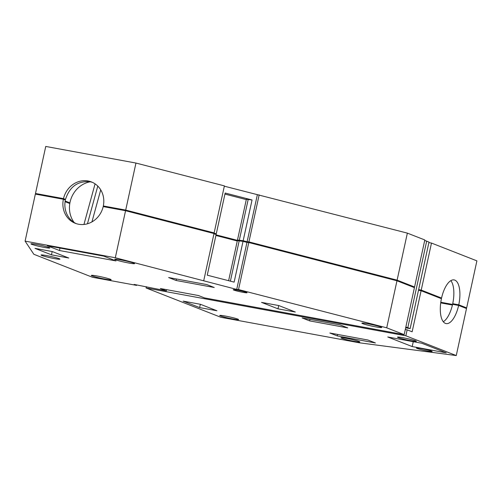 <?xml version="1.0" encoding="UTF-8"?>
<svg xmlns="http://www.w3.org/2000/svg" width="502" height="502" viewBox="0 0 502 502"><rect width="100%" height="100%" fill="white"/><g stroke="black" fill="none" stroke-linecap="round" stroke-linejoin="round"><path stroke-width="0.75" d="M216.055 234.848L237.81 240.464A13.836 0.998 -167.7 0 1 239.73 240.615L237.484 240.031L246.369 199.269L252.048 199.972L225.166 193.032L216.28 233.794L212.333 232.777L214.141 232.915L224.4 185.884L135.954 163.05L45.745 146.44L35.491 193.477L35.987 194.218M412.054 286.535L414.564 287L424.817 239.969L407.36 233.123L224.331 186.192M135.954 163.05L125.701 210.087L103.324 205.964A22.201 20.187 -68.6 0 0 91.452 181.944A22.201 20.187 -68.6 0 0 88.063 180.977A22.201 20.187 -68.6 0 0 63.503 198.629L65.492 199.413C69.634 186.675 77.816 180.789 90.053 181.755A22.201 20.187 -68.6 0 1 92.431 182.364M63.503 198.629L35.491 193.477M214.141 232.915L125.701 210.087M257.363 194.72L247.103 241.757L243.163 240.734L252.048 199.972M259.17 194.864L248.917 241.895L247.103 241.757M407.36 233.123L397.107 280.154L248.917 241.895M414.564 287L397.107 280.154M237.484 240.031L243.163 240.734M214.072 233.882L216.28 233.794M103.324 205.964L105.182 206.692M69.91 202.883L65.172 201.026M63.553 199.056L65.492 199.413M63.497 199.313L63.089 198.71L37.455 193.992L37.349 194.469M65.122 201.365L69.847 203.222M211.48 232.89L211.58 232.42L125.6 210.225L105.232 206.473L105.125 206.95M214.072 233.888L214.172 233.417L211.518 232.727M216.017 235.005L238.186 240.728M239.975 240.841A12.123 0.878 -167.7 0 0 239.184 240.803L239.153 240.803M239.962 240.916L240.044 240.533L243.457 240.973L243.357 241.449M412.023 286.686L395.632 279.94L243.457 240.973M224.94 194.086L246.3 199.601M248.201 199.413L239.316 240.176M237.879 240.138L237.81 240.464M89.381 181.649A31.532 28.67 -68.6 0 0 88.358 182.207M63.089 198.71L62.988 199.187M125.6 210.225L125.5 210.702M240.828 240.59L240.734 241.029M247.856 242.108L247.787 242.447M249.663 242.253L249.563 242.723M395.632 279.94L395.532 280.411M166.601 289.673L166.344 290.865L160.358 288.518L198.459 295.534L204.439 297.881L404.173 334.658L414.426 287.627L396.969 280.781L248.779 242.522L246.971 242.384L236.712 289.416L115.309 257.746L25.1 241.136L33.841 254.282L92.456 277.261L136.613 285.393L136.726 284.898M76.248 223.641A22.201 20.187 -68.6 0 1 65.354 200.041L63.365 199.256L35.353 194.098L25.1 241.136M69.797 203.523L65.078 201.672M63.365 199.256A22.201 20.187 -68.6 0 0 75.244 223.283A22.201 20.187 -68.6 0 0 78.626 224.25A22.201 20.187 -68.6 0 0 103.192 206.592L125.563 210.714L115.309 257.746M203.749 280.58L214.009 233.543L125.563 210.714M228.617 280.7L237.346 240.659L243.024 241.362L234.133 282.124L207.257 275.184L216.142 234.421L213.94 233.857M215.916 235.476L237.277 240.991M243.024 241.362L246.971 242.384M136.613 285.393L134.122 284.414L166.344 290.865M248.779 242.522L238.525 289.554L236.712 289.416M396.969 280.781L386.716 327.819L238.525 289.554M404.173 334.658L386.716 327.819M73.198 221.125A31.532 28.67 -68.6 0 0 73.524 222.097M239.184 240.803L230.38 281.158M59.449 250.517L47.232 245.729L103.801 256.145L116.025 260.933L59.449 250.517L59.983 248.076M36.621 244.449A9.651 0.697 -167.7 0 0 30.929 243.859A9.651 0.697 -167.7 0 0 44.101 247.379A9.651 0.697 -167.7 0 0 49.792 247.969A9.651 0.697 -167.7 0 0 36.621 244.449M51.361 256.566A9.651 0.697 -167.7 0 0 41.064 255.035A9.651 0.697 -167.7 0 0 49.623 257.614A9.651 0.697 -167.7 0 0 59.926 259.145A9.651 0.697 -167.7 0 0 51.361 256.566M97.288 276.037A10.165 0.734 -167.7 0 0 91.295 275.416A10.165 0.734 -167.7 0 0 105.169 279.125A10.165 0.734 -167.7 0 0 111.162 279.746A10.165 0.734 -167.7 0 0 97.288 276.037M120.7 259.892A10.165 0.734 -167.7 0 0 114.707 259.27A10.165 0.734 -167.7 0 0 128.581 262.979A10.165 0.734 -167.7 0 0 134.574 263.6A10.165 0.734 -167.7 0 0 120.7 259.892M239.498 291.612A7.078 0.515 -167.7 0 0 247.047 292.741A7.078 0.515 -167.7 0 0 240.772 290.846A7.078 0.515 -167.7 0 0 233.217 289.723A7.078 0.515 -167.7 0 0 239.498 291.612M375.741 326.871A10.165 0.734 -167.7 0 0 381.733 327.492A10.165 0.734 -167.7 0 0 367.859 323.784A10.165 0.734 -167.7 0 0 361.867 323.162A10.165 0.734 -167.7 0 0 375.741 326.871M278.842 305.567L261.523 302.38L277.982 308.83L295.301 312.018L278.842 305.567M206.755 284.565L168.653 277.55L176.139 280.486L214.235 287.502L206.755 284.565M51.468 254.834L35.008 248.377L52.327 251.565L68.787 258.022L51.468 254.834L52.189 251.54M277.982 308.83L278.698 305.542M176.139 280.486L176.466 278.986M90.241 181.793A25.1 22.822 -68.6 0 0 71.359 197.863A25.1 22.822 -68.6 0 0 74.158 222.511M95.073 183.857L83.947 224.457M97.777 186.085L87.448 223.779M100.726 189.844L91.941 221.89M405.836 327.028L407.812 327.68L426.681 241.136L424.705 240.483M407.812 327.68L410.14 328.628L429.009 242.089L426.669 241.173M464.394 307.6L466.647 307.902L476.9 260.864L431.488 243.062L428.903 242.585M412.908 287.031L412.977 286.705M410.14 328.628L405.666 327.806M418.649 289.616L421.234 290.093L431.488 243.062M466.647 307.902L458.772 304.808A22.201 9.099 100.4 0 0 454.115 279.915A22.201 9.099 100.4 0 0 441.559 298.062L421.234 290.093M443.291 321.744A22.201 9.099 100.4 0 0 452.584 304.325L458.633 305.436A22.201 9.099 100.4 0 1 446.077 323.583A22.201 9.099 100.4 0 1 441.427 298.69L421.096 290.721L412.142 331.797L407.153 329.839L405.854 335.8L146.088 287.966L220.911 317.302L359.451 342.81L456.255 355.56L405.854 335.8M421.096 290.721L418.511 290.244M452.415 305.053L440.706 302.894M456.255 355.56L466.509 308.523L458.633 305.436M420.149 290.545L420.249 290.068L418.612 289.767M439.018 297.749L420.249 290.068M452.528 304.576L440.775 302.411M464.375 307.688L457.786 304.783L455.201 304.312L455.101 304.789M455.132 304.639L452.722 303.697L458.772 304.808M452.559 304.425L440.794 302.26M439.049 297.604L441.559 298.062M452.722 303.697A22.201 9.099 100.4 0 0 450.859 280.643M405.296 329.5L407.153 329.839M146.371 286.673L146.088 287.966M457.68 305.26L457.786 304.783M347.742 327.9L340.262 324.963L302.16 317.948L309.646 320.885L347.742 327.9M183.155 301.118L199.614 307.575L216.933 310.763L200.474 304.306L183.155 301.118M329.845 333.002L337.325 335.938L375.427 342.954L367.941 340.017L329.845 333.002M403.181 337.752A9.651 0.697 -167.7 0 0 397.49 337.162A9.651 0.697 -167.7 0 0 410.661 340.682A9.651 0.697 -167.7 0 0 416.353 341.272A9.651 0.697 -167.7 0 0 403.181 337.752M421.165 348.526A8.045 0.584 -167.7 0 0 416.422 348.03A8.045 0.584 -167.7 0 0 427.397 350.967A8.045 0.584 -167.7 0 0 432.14 351.456A8.045 0.584 -167.7 0 0 421.165 348.526M346.625 338.386A9.651 0.697 -167.7 0 0 340.933 337.796A9.651 0.697 -167.7 0 0 354.105 341.316A9.651 0.697 -167.7 0 0 359.796 341.906A9.651 0.697 -167.7 0 0 346.625 338.386M232.884 318.996A9.651 0.697 -167.7 0 0 238.569 319.586A9.651 0.697 -167.7 0 0 225.398 316.059A9.651 0.697 -167.7 0 0 219.707 315.469A9.651 0.697 -167.7 0 0 232.884 318.996M412.198 346.568L387.757 336.986L421.812 343.255L446.253 352.837L412.198 346.568L413.265 341.68M309.972 319.391L309.646 320.885M200.336 304.281L199.614 307.575M337.651 334.445L337.325 335.938"/></g></svg>
